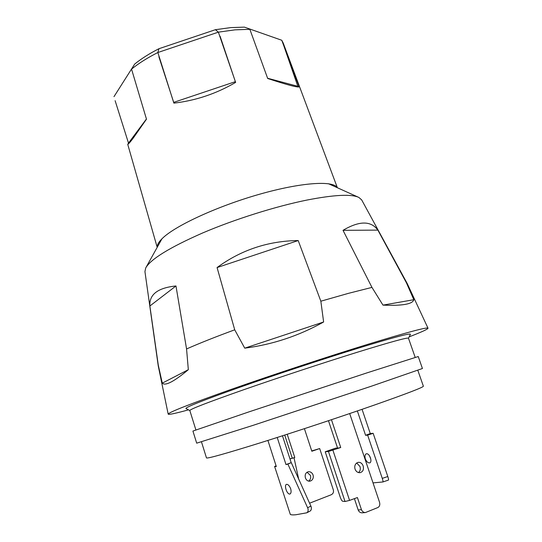 <?xml version="1.0" encoding="UTF-8"?>
<svg xmlns="http://www.w3.org/2000/svg" width="542" height="542" viewBox="0 0 542 542"><rect width="100%" height="100%" fill="white"/><g stroke="black" fill="none" stroke-linecap="round" stroke-linejoin="round"><path stroke-width="0.81" d="M188.487 409.84C175.594 413.397 168.826 414.833 168.183 414.149L158.23 365.803L144.938 271.596L145.71 267.965C150.656 259.151 169.632 247.484 202.64 232.965C234.706 219.28 275.553 206.421 306.887 200.073C334.204 194.761 351.541 193.887 358.906 197.464L361.683 199.91L407.184 283.473L428.017 328.215C427.916 329.15 421.622 332.029 409.149 336.867M195.879 429.908L189.822 410.504C190.174 409.163 207.993 402.286 243.283 389.881C277.728 377.855 324.055 362.571 357.761 352.104C390.857 341.9 407.753 337.266 408.472 338.194L415.186 357.381M186.055 408.587L185.926 408.526C185.5 407.245 203.433 400.172 239.733 387.293C275.221 374.813 323.459 358.892 358.411 348.127C392.991 337.564 410.328 332.951 410.423 334.279L410.362 334.407M196.692 443.166L253.026 425.368L371.406 386.195L422.435 368.513L418.241 356.541L366.866 372.903L248.724 411.954L192.925 431.059L196.692 443.166M201.468 441.865L206.482 457.929C207.498 458.722 225.716 453.607 261.142 442.57C295.654 431.737 341.596 416.513 374.657 404.955C407.117 393.533 423.356 387.279 423.377 386.202L417.821 370.315M168.183 414.149C168.447 412.435 189.666 404.108 231.854 389.163C273.154 374.651 329.028 356.243 369.041 343.946C407.591 332.192 427.252 326.948 428.017 328.215M320.844 301.21L323.628 321.989C298.866 335.85 272.579 344.577 244.747 348.16L234.72 329.814L217.071 267.558C241.115 249.957 268.154 240.946 298.195 240.54L320.844 301.21L348.56 293.317L371.954 287.395L343.018 230.33C359.332 220.696 370.952 220.621 377.876 230.113L406.439 282.836L407.184 283.473M186.563 348.953L188.331 369.691C173.847 381.737 165.168 386.216 162.295 383.133L158.291 365.206L149.87 306.006C149.097 294.509 157.797 287.829 175.967 285.966L186.563 348.953C199.429 343.276 215.479 336.894 234.72 329.814M158.23 365.803L158.291 365.206M406.439 282.836L413.824 299.706C412.699 304.13 402.421 305.939 382.977 305.119L371.954 287.395M175.967 285.966L149.87 306.006M162.295 383.133L188.331 369.691M298.195 240.54L217.071 267.558M244.747 348.16L323.628 321.989M377.876 230.113L343.018 230.33M382.977 305.119L413.824 299.706M134.707 64.051L113.983 96.659L134.707 64.051C141.313 58.699 149.389 53.583 158.935 48.712L215.398 29.702L230.648 27.615L244.415 27.134L281.759 40.257L299.191 86.876C297.206 87.54 286.704 84.742 267.694 78.488L249.855 29.309L234.943 29.851L218.372 32.154L235.641 82.404C216.366 93.678 195.777 100.588 173.88 103.136L157.851 52.52C147.451 57.804 138.684 63.339 131.543 69.112L146.482 119.172L133.481 137.763C130.324 141.99 128.413 144.192 127.743 144.368L157.2 247.328M337.375 187.742L283.195 43.021L281.759 40.257L244.415 27.134M337.273 187.695C333.33 180.35 301.23 182.342 259.415 194.273C217.64 206.136 175.872 225.418 162.736 238.046C158.847 241.725 157.024 244.788 157.255 247.233M127.743 144.368L128.501 143.102L115.121 100.683M128.501 143.102L146.428 118.989M173.88 103.136L173.704 102.363L235.363 81.659L220.086 36.212M235.363 81.659L235.641 82.404M173.704 102.363L158.901 56.808M218.372 32.154L157.857 52.52L158.935 48.712M267.606 78.251L297.836 86.314L283.256 44.18M297.836 86.314L299.191 86.876M218.379 32.147L215.398 29.702M305.41 477.909C304.685 474.629 305.668 472.577 308.371 471.73L308.445 471.723C310.6 471.615 312.138 472.699 313.059 474.975C313.669 477.353 313.1 479.23 311.359 480.605L309.814 481.201C307.761 481.296 306.291 480.198 305.41 477.909M308.744 481.032C310.471 479.67 311.04 477.8 310.437 475.429L307.023 472.231M304.408 428.668L311.833 451.249L319.685 448.559L311.731 450.944M289.97 458.898L294.787 457.475L294.021 457.766L298.723 479.318M294.787 457.475L287.219 434.264M319.685 448.559L333.357 489.988C333.865 492.265 333.093 493.877 331.04 494.832L309.59 503.2M284.719 435.07L292.192 458.037M289.984 458.932L294.021 457.766M307.89 508.362L287.877 464.087L285.993 464.569L291.278 462.638L311.149 506.682C311.684 508.748 311.325 510.218 310.065 511.092L306.786 512.807C308.066 511.919 308.432 510.442 307.89 508.362M286.142 484.494L286.339 484.385C287.924 484.142 289.374 485.598 290.675 488.748C291.393 491.506 291.162 493.261 289.984 494.013L289.238 494.053C287.944 493.518 286.881 492.001 286.034 489.494C285.261 486.994 285.302 485.327 286.142 484.494M306.786 512.807L295.918 514.744C293.019 515.022 291.156 514.92 290.336 514.446L274.598 466.425L276.325 466.56L267.904 440.436M291.19 462.658L282.463 435.795M277.213 437.475L285.993 464.569M276.115 465.917L274.598 466.425M287.877 464.087L291.278 462.638M356.778 462.936L358.316 462.319C360.545 462.184 362.151 463.39 363.154 465.93C364 469.535 362.971 471.791 360.044 472.685L360.037 472.685C357.734 472.793 356.06 471.601 355.03 469.094C354.346 466.466 354.929 464.413 356.778 462.936M358.492 472.57C360.22 471.113 360.708 469.081 359.969 466.479L356.69 462.99M349.685 413.56L379.508 502.17C380.172 504.683 379.657 506.458 377.977 507.495L365.43 512.549C363.56 512.542 362.239 511.587 361.46 509.683L357.415 497.556L349.57 500.395L345.03 501.506L342.646 501.242C341.894 500.923 341.081 499.555 340.22 497.143L325.214 451.771L335.573 448.166L337.537 447.956M331.46 419.711L340.728 447.509L337.612 448.187L328.466 420.714M345.03 501.506L328.459 451.493L340.728 447.509M365.43 512.549L362.171 512.834C360.294 512.834 358.967 511.885 358.187 509.988L354.414 498.66M328.459 451.493L325.214 451.771M369.576 455.991L370.728 458.932M365.315 458.898C364.624 456.289 364.935 454.596 366.257 453.803L367.049 453.722C368.452 454.135 369.583 455.531 370.437 457.909C371.189 460.287 371.074 461.906 370.091 462.753L369.901 462.854C368.14 463.173 366.609 461.852 365.315 458.898M362.063 409.318L370.274 433.58L365.586 435.301L357.354 410.938M373.018 482.888L382.862 481.967C383.167 481.648 382.977 480.456 382.273 478.383L387.801 476.52L373.147 433.309L370.274 433.58M387.801 476.52C388.506 478.593 388.702 479.785 388.404 480.104L388.302 480.11M365.586 435.301L367.645 435.145L373.147 433.309M382.273 478.383L367.645 435.145M307.653 507.746L310.912 506.072M332.91 450.219L349.57 500.395M358.187 509.988L361.46 509.683M161.95 238.798L146.137 267.199M189.835 410.538L185.926 408.526M408.485 338.222L410.423 334.279M328.479 183.724L358.106 197.098M382.862 481.967L388.404 480.104"/></g></svg>
